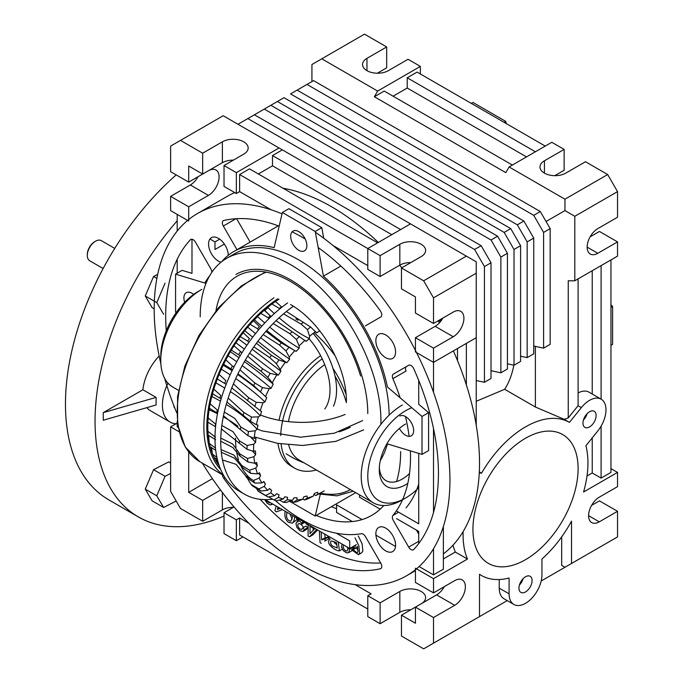 <?xml version="1.0" encoding="UTF-8"?>
<svg xmlns="http://www.w3.org/2000/svg" width="683" height="683" viewBox="0 0 683 683"><rect width="100%" height="100%" fill="white"/><g stroke="black" fill="none" stroke-linecap="round" stroke-linejoin="round"><path stroke-width="1.02" d="M235.959 274.429A109.212 63.049 60 0 1 320.122 303.687A109.212 63.049 60 0 1 367.787 413.591A109.212 63.049 60 0 0 320.122 303.687A109.212 63.049 60 0 0 235.959 274.429M466.369 624.185L507.213 600.605L466.369 624.185M499.23 588.14A23.239 13.412 120 0 0 504.045 598.778A23.239 13.412 120 0 1 499.23 588.14L509.091 593.834L509.091 578.006A88.295 50.977 -60 0 1 481.37 575.436A88.295 50.977 -60 0 1 479.517 574.275L479.517 616.595L433.509 643.155L433.509 617.543L454.69 605.317A15.103 8.717 120 0 0 464.56 592.007A15.103 8.717 120 0 0 462.246 579.901A15.103 8.717 120 0 0 454.69 580.652L433.509 592.878L433.509 578.655L467.479 559.044A88.295 50.977 -60 0 1 463.159 531.545A88.295 50.977 -60 0 0 467.479 559.044L455.322 552.026L443.369 558.925L455.322 552.026A88.295 50.977 120 0 1 452.991 545.188A88.295 50.977 120 0 0 455.322 552.026L467.479 559.044L433.509 578.655L415.435 568.222L415.435 582.445L433.509 592.878L433.509 578.655L415.435 568.222L415.435 582.445L433.509 592.878L454.69 580.652A15.103 8.717 120 0 1 462.246 579.901A15.103 8.717 120 0 1 464.56 592.007A15.103 8.717 120 0 1 454.69 605.317L433.509 617.543L415.435 607.11L415.435 623.237L401.467 615.178L401.467 636.044L423.656 648.85L433.509 643.155L433.509 617.543L415.435 607.11L401.467 615.178L401.467 636.044L423.656 648.85L479.517 616.595L479.517 574.275A88.295 50.977 -60 0 0 481.37 575.436A88.295 50.977 -60 0 0 509.091 578.006L509.091 593.834A23.239 13.412 -60 0 0 513.906 604.472A23.239 13.412 -60 0 1 509.091 593.834L499.23 588.14L499.23 579.543L499.23 588.14M407.222 77.785L535.378 151.78L407.222 77.785L417.082 72.091L545.239 146.085L417.082 72.091L407.222 77.785L407.222 88.03L526.508 156.902L407.222 88.03L407.222 77.785M512.378 165.055L384.222 91.07L374.361 96.755L505.804 172.645L509.091 166.951L551.813 142.295L564.132 149.406L544.419 160.787A15.103 8.717 0 0 0 539.988 166.951A15.103 8.717 0 0 0 549.32 175.01A15.103 8.717 0 0 0 565.772 173.123L585.493 161.734L607.674 174.541L585.493 161.734L565.772 173.123A15.103 8.717 0 0 1 549.32 175.01A15.103 8.717 0 0 1 539.988 166.951A15.103 8.717 0 0 1 544.419 160.787L564.132 149.406L564.132 170.272L554.784 175.676L564.132 170.272L564.132 149.406L551.813 142.295L509.091 166.951L564.952 199.205L564.952 210.586L574.813 216.28L574.813 280.79L617.534 256.125L617.534 241.893L597.813 253.282L617.534 241.893L599.461 231.46L617.534 241.893L617.534 256.125L574.813 280.79L568.239 280.79L568.239 417.936L578.049 405.728A23.239 13.412 -60 0 1 578.1 405.668L578.1 278.895L578.1 405.668A23.239 13.412 -60 0 0 578.049 405.728L568.239 417.936L564.132 419.302L569.468 422.384L581.335 407.623A23.239 13.412 -60 0 1 601.168 399.188A23.239 13.412 -60 0 1 597.77 430.999L585.903 445.76A88.295 50.977 -60 0 1 583.564 492.016L617.534 472.405L610.961 468.615L617.534 472.405L617.534 486.637L617.534 472.405L583.564 492.016A88.295 50.977 -60 0 0 585.903 445.76L597.77 430.999A23.239 13.412 -60 0 0 601.168 399.188L589.011 392.17A23.239 13.412 -60 0 0 578.1 392.93A23.239 13.412 -60 0 1 589.011 392.17L601.168 399.188A23.239 13.412 -60 0 0 581.335 407.623L569.468 422.384A88.295 50.977 -60 0 0 481.575 473.14A88.295 50.977 -60 0 1 569.468 422.384L564.132 419.302L535.378 407.017L504.677 389.293L476.23 401.288L504.677 389.293A130.12 75.13 60 0 0 513.864 365.183A130.12 75.13 60 0 1 504.677 389.293L535.378 407.017L535.378 346.383L535.378 407.017L564.132 419.302L568.239 417.936L568.239 280.79L574.813 280.79L574.813 216.28L617.534 191.616L607.674 174.541L564.952 199.205L564.952 210.586L574.813 216.28L617.534 191.616L607.674 174.541L564.952 199.205L509.091 166.951L505.804 172.645L374.361 96.755L384.222 91.07L512.378 165.055M393.092 96.192L407.222 88.03L393.092 96.192M400.648 229.565L272.491 155.57L282.352 149.876L223.204 115.726L170.622 146.085L170.622 171.698L188.696 182.13L188.696 166.003L202.663 174.071L202.663 153.197L180.483 140.391L170.622 146.085L170.622 171.698L188.696 182.13L208.417 170.75A15.103 8.717 120 0 1 215.965 169.999A15.103 8.717 120 0 0 208.417 170.75L188.696 182.13L188.696 166.003L202.663 174.071L202.663 153.197L222.376 141.816A15.103 8.717 180 0 1 238.837 139.93A15.103 8.717 180 0 1 248.16 147.98A15.103 8.717 180 0 1 243.737 154.145L224.024 165.534L224.024 186.399L236.344 193.52L236.344 172.645L224.024 165.534L224.024 186.399L236.344 193.52L236.344 172.645L279.065 147.98L223.204 115.726L180.483 140.391L202.663 153.197L222.376 141.816A15.103 8.717 180 0 1 238.837 139.93A15.103 8.717 180 0 1 248.16 147.98A15.103 8.717 180 0 1 243.737 154.145L224.024 165.534L236.344 172.645L279.065 147.98L410.509 223.87L282.352 149.876L272.491 155.57L272.491 165.815L258.362 173.977L272.491 165.815L272.491 155.57L400.648 229.565M391.777 234.687L272.491 165.815L391.777 234.687M249.491 168.855L377.648 242.841L249.491 168.855L239.631 174.541L367.787 248.535L410.509 223.87L466.369 256.125L410.509 223.87L367.787 248.535L367.787 269.401L380.115 276.521L380.115 255.647L367.787 248.535L367.787 269.401L380.115 276.521L380.115 255.647L399.828 244.266A15.103 8.717 180 0 1 416.288 242.371A15.103 8.717 180 0 1 425.611 250.43A15.103 8.717 180 0 1 421.189 256.595L401.467 267.984L401.467 288.849L415.435 296.917L415.435 313.036L433.509 323.477L433.509 297.865L476.23 273.2L476.23 261.811L466.369 256.125L423.656 280.79L401.467 267.984L401.467 288.849L415.435 296.917L415.435 313.036L433.509 323.477L453.23 312.088A15.103 8.717 -60 0 1 460.777 311.346A15.103 8.717 -60 0 1 463.091 323.443A15.103 8.717 -60 0 1 453.23 336.753L433.509 348.142L415.435 337.701L415.435 351.933L433.509 362.366L433.509 348.142L415.435 337.701L435.156 326.32L453.23 336.753L433.509 348.142L433.509 362.366L476.23 337.701L476.23 273.2L433.509 297.865L423.656 280.79L401.467 267.984L421.189 256.595A15.103 8.717 180 0 0 425.611 250.43A15.103 8.717 180 0 0 416.288 242.371A15.103 8.717 180 0 0 399.828 244.266L380.115 255.647L239.631 174.541L249.491 168.855M601.1 399.154L601.1 265.61L601.1 399.154M592.229 394.031L592.229 270.733L592.229 394.031M601.1 478.1L601.1 426.141L601.1 478.1L610.961 472.405L610.961 259.916L610.961 472.405L601.1 478.1L592.229 472.978L592.229 437.888L592.229 472.978L601.1 478.1M587.004 475.991L592.229 472.978L587.004 475.991M443.369 569.17L443.369 526.542L443.369 569.17L433.509 574.855L443.369 569.17M466.369 343.395L466.369 384.956L466.369 343.395M457.499 348.518L457.499 360.564L457.499 348.518M514.017 365.217L507.443 363.808L514.017 365.217L520.591 361.418L514.017 365.217L514.017 249.483L514.017 365.217M283.991 97.703L510.73 228.617L520.591 245.692L520.591 361.418L520.591 245.692L514.017 249.483L504.165 232.408L514.017 249.483L520.591 245.692L510.73 228.617L504.165 232.408L277.418 101.502L504.165 232.408L510.73 228.617L283.991 97.703L264.278 109.092L491.017 239.998L500.878 257.073L500.878 372.807L491.017 370.69L500.878 372.807L507.443 369.008L500.878 372.807L500.878 257.073L507.443 253.273L507.443 369.008L507.443 253.273L500.878 257.073L491.017 239.998L497.591 236.198L507.443 253.273L497.591 236.198L491.017 239.998L264.278 109.092L237.991 124.263L247.844 118.577L474.583 249.483L247.844 118.577L270.852 105.293L497.591 236.198L270.852 105.293L283.991 97.703M484.443 266.558L474.583 249.483L481.156 245.692L254.417 114.778L481.156 245.692L474.583 249.483L484.443 266.558L491.017 262.767L481.156 245.692L491.017 262.767L484.443 266.558L484.443 382.292L484.443 266.558M476.23 380.533L484.443 382.292L491.017 378.493L491.017 262.767L491.017 378.493L484.443 382.292L476.23 380.533M527.165 241.893L517.304 224.818L290.565 93.912L307 84.427L533.739 215.333L543.591 232.408L543.591 348.142L533.739 346.025L543.591 348.142L550.165 344.343L543.591 348.142L543.591 232.408L550.165 228.617L550.165 344.343L550.165 228.617L543.591 232.408L533.739 215.333L540.304 211.542L550.165 228.617L540.304 211.542L533.739 215.333L307 84.427L313.565 80.628L540.304 211.542L313.565 80.628L290.565 93.912L517.304 224.818L523.878 221.027L297.139 90.122L523.878 221.027L517.304 224.818L527.165 241.893L533.739 238.102L523.878 221.027L533.739 238.102L527.165 241.893L527.165 357.627L527.165 241.893M520.591 356.219L527.165 357.627L533.739 353.828L533.739 238.102L533.739 353.828L527.165 357.627L520.591 356.219M356.424 544.616L349.713 548.483L349.713 540.902L336.42 533.227L349.713 540.902L349.713 548.483L265.064 499.615L349.713 548.483L356.424 544.616M336.574 512.438L352.377 521.564L336.574 512.438L336.574 504.848L336.574 512.438M375.923 535.156L395.508 546.468L375.923 535.156M362.084 519.584L336.574 504.848L362.084 519.584M396.353 510.91L418.722 523.818L418.722 453.384L418.722 523.818L396.353 510.91M359.574 497.258L359.574 494.902L359.574 497.258L380.183 509.159L359.574 497.258M418.722 531.408L396.55 518.61L418.722 531.408L418.722 543.531L418.722 531.408M441.978 319.533L438.64 321.462L441.978 319.533M219.687 239.178L214.983 241.893L214.983 249.483L224.357 244.079L214.983 249.483L214.983 241.893L209.963 238.999L214.983 241.893L219.687 239.178M564.952 567.274L571.526 563.475L571.526 521.146A88.295 50.977 -60 0 1 541.952 559.035L541.952 574.855A23.239 13.412 -60 0 1 531.809 598.24A23.239 13.412 -60 0 1 513.906 604.472L504.045 598.778L513.906 604.472A23.239 13.412 -60 0 0 531.809 598.24A23.239 13.412 -60 0 0 541.952 574.855L541.952 559.035A88.295 50.977 -60 0 0 571.526 521.146L571.526 563.475L617.534 536.915L617.534 511.302L599.281 521.838A15.103 8.717 -60 0 1 591.726 522.589A15.103 8.717 -60 0 1 589.412 510.483A15.103 8.717 -60 0 1 599.281 497.173L617.534 486.637L599.281 497.173A15.103 8.717 -60 0 0 589.412 510.483A15.103 8.717 -60 0 0 591.726 522.589A15.103 8.717 -60 0 0 599.281 521.838L617.534 511.302L599.461 500.87L591.572 505.42L599.461 500.87L617.534 511.302L617.534 536.915L564.952 567.274L561.665 565.37L561.665 536.881L561.665 565.37L564.952 567.274L541.192 580.985L564.952 567.274L561.665 565.37L564.952 567.274M525.517 438.255A74.353 42.927 -60 0 1 562.698 434.576A74.353 42.927 -60 0 1 562.698 520.437A74.353 42.927 -60 0 1 488.345 563.364A74.353 42.927 -60 0 1 476.947 503.781A74.353 42.927 -60 0 1 525.517 438.255A74.353 42.927 -60 0 1 562.698 434.576A74.353 42.927 120 0 0 475.65 508.519A74.353 42.927 120 0 0 488.345 563.364A74.353 42.927 120 0 0 562.698 520.437A74.353 42.927 120 0 0 562.698 434.576A74.353 42.927 -60 0 1 562.698 520.437A74.353 42.927 -60 0 1 488.345 563.364A74.353 42.927 -60 0 1 476.947 503.781A74.353 42.927 -60 0 1 525.517 438.255M589.549 411.721A9.297 5.37 -60 0 1 594.201 411.26A9.297 5.37 -60 0 1 594.201 422A9.297 5.37 -60 0 1 584.904 427.362A9.297 5.37 -60 0 1 583.478 419.917A9.297 5.37 -60 0 1 589.549 411.721A9.297 5.37 -60 0 1 594.201 411.26A9.297 5.37 -60 0 1 594.201 422A9.297 5.37 -60 0 1 584.904 427.362A9.297 5.37 -60 0 1 583.478 419.917A9.297 5.37 -60 0 1 589.549 411.721M525.517 576.759A9.297 5.37 -60 0 1 530.17 576.298A9.297 5.37 -60 0 1 530.17 587.03A9.297 5.37 -60 0 1 520.873 592.392A9.297 5.37 -60 0 1 519.447 584.947A9.297 5.37 -60 0 1 525.517 576.759A9.297 5.37 -60 0 1 530.17 576.298A9.297 5.37 -60 0 1 530.17 587.03A9.297 5.37 -60 0 1 520.873 592.392A9.297 5.37 -60 0 1 519.447 584.947A9.297 5.37 -60 0 1 525.517 576.759M479.253 472.926L481.575 473.14L479.312 471.833L481.575 473.14L479.253 472.926M617.534 217.228L617.534 191.616L617.534 217.228L597.813 228.617A15.103 8.717 120 0 0 587.952 241.927A15.103 8.717 120 0 0 590.266 254.025A15.103 8.717 120 0 0 597.813 253.282A15.103 8.717 120 0 1 590.266 254.025A15.103 8.717 120 0 1 587.952 241.927A15.103 8.717 120 0 1 597.813 228.617L617.534 217.228M306.863 245.607A11.423 6.599 60 0 1 304.49 250.84A11.423 6.599 60 0 1 293.067 244.241A11.423 6.599 60 0 1 293.067 231.05A11.423 6.599 60 0 1 301.869 234.115A11.423 6.599 60 0 1 306.863 245.607A11.423 6.599 60 0 1 304.49 250.84A11.423 6.599 60 0 1 293.067 244.241A11.423 6.599 60 0 1 293.067 231.05A11.423 6.599 60 0 1 301.869 234.115A11.423 6.599 60 0 1 306.863 245.607M184.658 302.304A11.423 6.599 60 0 1 186.271 292.708A11.423 6.599 60 0 1 193.639 294.433A11.423 6.599 60 0 0 186.271 292.708A11.423 6.599 60 0 0 184.658 302.304M413.659 430.589A11.423 6.599 60 0 1 411.294 435.822A11.423 6.599 60 0 1 399.427 428.42A11.423 6.599 60 0 0 411.294 435.822A11.423 6.599 60 0 0 413.659 430.589A11.423 6.599 60 0 0 408.673 419.089A11.423 6.599 60 0 0 399.862 416.032A11.423 6.599 60 0 1 408.673 419.089A11.423 6.599 60 0 1 413.659 430.589M182.122 270.357L175.557 274.148L175.557 312.097L176.171 312.626L175.557 312.097L175.557 274.148L206.01 283.377L175.557 274.148L182.122 270.357L191.983 273.345L182.122 270.357M288.926 208.691L321.787 227.661L315.213 231.46L323.426 276.128A130.12 75.13 60 0 1 387.432 386.988L422.009 416.442L387.432 386.988A130.12 75.13 60 0 0 323.426 276.128L340.868 266.063L323.426 276.128L315.213 231.46L282.352 212.49L315.213 231.46L321.787 227.661L323.725 238.213L321.787 227.661L288.926 208.691L282.352 212.49L274.139 247.673L282.352 212.49L288.926 208.691M428.582 450.592L422.009 454.383L422.009 416.442L428.582 412.643L418.722 404.251L418.722 380.414L418.722 404.251L428.582 412.643L422.009 416.442L422.009 454.383L387.432 443.907A130.12 75.13 60 0 1 380.311 460.573A130.12 75.13 60 0 0 387.432 443.907L422.009 454.383L428.582 450.592L428.582 412.643L428.582 450.592M355.706 492.665L315.213 516.041L289.592 501.254L315.213 516.041L320.549 493.177L315.213 516.041L355.706 492.665M505.804 121.42L506.197 123.546L505.804 121.42L504.165 122.368L505.804 121.42L472.943 102.45L505.804 121.42M471.304 103.398L472.943 102.45L471.304 103.398M610.961 307.35L612.6 306.402L610.961 305.002L612.6 306.402L612.6 344.343L612.6 306.402L610.961 307.35M610.961 345.291L612.6 344.343L610.961 345.291M177.196 273.2L177.196 259.233L177.196 273.2M177.196 231.067L177.196 214.385L177.196 231.067M173.909 405.813L173.909 406.684A23.239 13.412 120 0 0 174.746 407.956A23.239 13.412 120 0 1 173.909 406.684L174.344 406.94L173.909 405.813M177.196 426.875L177.196 421.232L177.196 426.875L178.118 427.404L177.196 426.875M191.983 239.255L191.983 273.345L191.983 239.255M419.114 566.548L433.509 574.855L433.509 548.731L433.509 574.855L419.114 566.548M433.509 362.366L433.509 392.281L433.509 362.366L476.23 337.701L476.23 261.811L466.369 256.125L423.656 280.79L433.509 297.865L433.509 323.477L453.23 312.088A15.103 8.717 -60 0 1 460.777 311.346A15.103 8.717 -60 0 1 463.091 323.443A15.103 8.717 -60 0 1 453.23 336.753L435.156 326.32A15.103 8.717 -60 0 0 442.857 318.073A15.103 8.717 -60 0 1 435.156 326.32L415.435 337.701L415.435 351.933L433.509 362.366M433.509 428.557L433.509 512.463L433.509 428.557M367.787 265.61L333.065 245.564L367.787 265.61M239.631 191.616L239.631 174.541L239.631 191.616L236.344 193.52L239.631 191.616L271.066 209.766L239.631 191.616M239.631 517.945L239.631 535.02L367.787 609.005L239.631 535.02L239.631 517.945L248.979 523.34L239.631 517.945L236.344 519.84L224.024 512.728L234.03 506.948L224.024 512.728L224.024 533.594L236.344 540.705L242.917 536.915L236.344 540.705L236.344 519.84L224.024 512.728L224.024 533.594L236.344 540.705L236.344 519.84L239.631 517.945M355.151 584.639L371.074 593.834L367.787 595.73L367.787 616.595L380.115 623.716L380.115 602.841L367.787 595.73L367.787 616.595L380.115 623.716L380.115 602.841L399.828 591.461L399.828 612.327L380.115 623.716L399.828 612.327A15.103 8.717 0 0 1 410.816 609.774A15.103 8.717 0 0 0 399.828 612.327L399.828 591.461A15.103 8.717 0 0 1 416.288 589.566A15.103 8.717 0 0 1 425.611 597.625A15.103 8.717 0 0 0 416.288 589.566A15.103 8.717 0 0 0 399.828 591.461L380.115 602.841L367.787 595.73L371.074 593.834L355.151 584.639M380.892 424.356A127.798 73.781 -120 0 0 326.423 293.929A127.798 73.781 -120 0 0 226.671 258.328A127.798 73.781 -120 0 0 200.196 316.835A127.798 73.781 -120 0 1 226.671 258.328A127.798 73.781 -120 0 1 326.423 293.929A127.798 73.781 -120 0 1 380.892 424.356M234.884 253.589A127.798 73.781 60 0 1 332.843 287.287A127.798 73.781 60 0 1 389.139 415.144A127.798 73.781 60 0 0 332.843 287.287A127.798 73.781 60 0 0 234.884 253.589L226.671 258.328L234.884 253.589M377.648 91.07L420.369 66.405L420.369 73.995L420.369 66.405L408.041 59.284L388.328 70.673L408.041 59.284L420.369 66.405L377.648 91.07L374.361 96.755L377.648 91.07L321.787 58.815L377.648 91.07M436.616 594.884L415.435 607.11L415.435 623.237L401.467 615.178L436.616 594.884L454.69 605.317L436.616 594.884A15.103 8.717 -60 0 0 444.326 586.637A15.103 8.717 -60 0 1 436.616 594.884M188.696 492.332L188.696 452.001L188.696 492.332L212.404 478.638L188.696 492.332L202.663 500.391L202.663 521.266L222.376 509.877A15.103 8.717 180 0 1 233.373 507.324A15.103 8.717 180 0 0 222.376 509.877L202.663 521.266L180.483 508.459L170.622 491.384L170.622 426.875L179.083 431.758L170.622 426.875L177.196 423.084L170.622 426.875L170.622 491.384L180.483 508.459L202.663 521.266L202.663 500.391L188.696 492.332M546.058 221.497L564.952 210.586L546.058 221.497M221.855 261.563A130.12 75.13 60 0 1 233.723 251.575A130.12 75.13 60 0 1 274.139 247.673A130.12 75.13 60 0 0 233.723 251.575L278.297 225.842L233.723 251.575A130.12 75.13 60 0 0 221.855 261.563M311.926 81.584L311.926 64.509L364.5 34.15L311.926 64.509L311.926 81.584M476.23 425.227L476.23 337.701L476.23 425.227M590.112 236.856L599.461 231.46L590.112 236.856M399.828 265.132A15.103 8.717 180 0 1 410.816 262.579A15.103 8.717 180 0 0 399.828 265.132L380.115 276.521L399.828 265.132L399.828 244.266L399.828 265.132M222.376 162.682A15.103 8.717 180 0 1 233.373 160.138A15.103 8.717 180 0 0 222.376 162.682L202.663 174.071L222.376 162.682L222.376 141.816L222.376 162.682M208.417 195.415A15.103 8.717 120 0 0 218.278 182.105A15.103 8.717 120 0 0 215.965 169.999A15.103 8.717 120 0 1 218.278 182.105A15.103 8.717 120 0 1 208.417 195.415L188.696 206.795L170.622 196.363L190.344 184.982A15.103 8.717 120 0 0 198.044 176.735A15.103 8.717 120 0 1 190.344 184.982L170.622 196.363L170.622 210.595L188.696 221.027L188.696 206.795L170.622 196.363L170.622 210.595L188.696 221.027L188.696 206.795L208.417 195.415L190.344 184.982L208.417 195.415M519.422 585.049A9.297 5.37 120 0 0 523.076 578.706A9.297 5.37 120 0 1 519.422 585.049M583.453 420.019A9.297 5.37 120 0 0 587.107 413.676A9.297 5.37 120 0 1 583.453 420.019M386.68 67.822L377.332 73.226L386.68 67.822L386.68 46.956L366.967 58.337A15.103 8.717 0 0 0 362.545 64.509A15.103 8.717 0 0 0 371.868 72.56A15.103 8.717 0 0 0 388.328 70.673A15.103 8.717 0 0 1 371.868 72.56A15.103 8.717 0 0 1 362.545 64.509A15.103 8.717 0 0 1 366.967 58.337L386.68 46.956L364.5 34.15L386.68 46.956L386.68 67.822M220.575 490.053L202.663 500.391L220.575 490.053M421.249 603.755A15.103 8.717 0 0 0 425.611 597.625A15.103 8.717 0 0 1 421.249 603.755M295.884 318.961A58.089 33.535 60 0 1 298.019 320.276M313.087 333.458A58.089 33.535 60 0 1 333.458 406.189M309.143 338.828A53.445 30.855 60 0 1 324.801 408.972M346.426 401.262A79.006 45.616 -120 0 0 342.2 374.19A79.006 45.616 -120 0 0 290.565 304.507M175.966 423.793A37.181 21.463 -60 0 1 170.11 422.077A37.181 21.463 -60 0 1 167.975 383.154M176.188 174.908A209.126 120.737 120 0 0 65.466 404.105A209.126 120.737 120 0 0 108.785 499.845L138.359 516.92A209.126 120.737 120 0 0 224.024 516.066M103.261 412.643L103.261 420.233L156.108 404.976L156.108 397.386L103.261 412.643L142.901 389.762A37.181 21.463 -60 0 1 159.165 356.005M156.108 397.386L142.901 389.762M170.11 422.077L150.388 410.696A37.181 21.463 -60 0 1 146.845 407.657M177.196 220.797A209.126 120.737 120 0 0 95.039 421.18A209.126 120.737 120 0 0 138.359 516.92M170.622 473.464L165.064 476.316L156.766 495.781L145.266 489.148L153.564 469.682L168.718 461.896L170.622 462.997M145.266 489.148L152.113 500.827L163.621 507.469L176.18 501.015M156.766 495.781L163.621 507.469M153.564 469.682L165.064 476.316M114.753 248.399L101.323 240.647A11.62 6.71 120 0 0 95.518 241.219L94.698 241.697A10.458 6.036 120 0 0 87.304 254.503L87.304 255.451A11.62 6.71 120 0 0 89.712 260.769L103.133 268.521M95.518 241.219A11.62 6.71 120 0 0 87.304 255.451M157.688 274.378L153.564 276.495L145.266 295.961L152.113 307.64L154.196 308.844M145.266 295.961L156.766 302.603L163.621 314.282M153.564 276.495L156.877 278.408M165.064 283.138L156.766 302.603M314.129 332.664A93.639 54.068 60 0 1 335.097 355.775M332.98 368.402A74.353 42.927 60 0 1 346.153 394.697A74.353 42.927 60 0 0 332.98 368.402M335.029 376.094A74.353 42.927 60 0 1 346.418 402.705M279.04 420.258A67.386 38.905 -60 0 1 320.617 355.689M316.383 469.964A67.386 38.905 -60 0 1 294.663 468.154L291.376 466.258A67.386 38.905 -60 0 1 277.972 443.429M319.721 330.82L316.622 332.92L310.663 327.063L286.416 311.499M279.099 317.791A120.9 41.245 -126.9 0 0 309.373 338.623L309.604 336.258A101.075 58.354 -60 0 1 315.683 331.511M309.373 338.623L306.163 341.38L276.026 320.686M269.734 327.114A120.9 27.653 -132.7 0 0 299.197 348.185L299.137 345.974A101.075 58.354 -60 0 1 304.977 340.305M299.197 348.185L296.149 351.404L281.302 342.917L265.943 331.34M260.684 337.667A120.9 13.242 -138.1 0 0 289.635 359.138L289.276 357.132A101.075 58.354 -60 0 1 294.74 350.678M289.635 359.138L286.809 362.75L279.014 359.898L271.433 355.305L256.424 343.25M252.181 349.252A120.9 1.656 -143.2 0 1 280.901 371.236L280.252 369.494A101.075 58.354 -60 0 1 285.221 362.4M280.901 371.236L278.365 375.155L270.152 373.379L262.562 368.786L247.698 356.167M244.446 361.614A120.9 16.682 -148.2 0 1 273.2 384.196L272.278 382.753A101.075 58.354 -60 0 1 276.632 375.189M273.2 384.196L271.023 388.328L269.17 388.738L262.503 387.628L254.896 383.026L239.972 369.819M324.229 490.915A101.075 58.354 -60 0 1 318.065 494.082L317.535 492.238L314.265 493.578L313.326 496.089A101.075 58.354 -60 0 1 307.29 498.103L307.051 496.02L303.892 496.729L302.706 499.196A101.075 58.354 -60 0 1 296.934 500.016L296.985 497.745L294.014 497.805L292.606 500.169A101.075 58.354 -60 0 1 287.236 499.76L287.586 497.361L284.862 496.772L283.266 498.974A101.075 58.354 -60 0 1 278.416 497.361L279.057 494.885L276.658 493.655L274.908 495.653A101.075 58.354 -60 0 1 270.699 492.861L271.612 490.368L269.58 488.524L267.719 490.266A101.075 58.354 -60 0 1 264.253 486.373L265.414 483.914L263.809 481.506L261.879 482.949A101.075 58.354 -60 0 1 259.233 478.04L260.616 475.684L259.472 472.764L257.525 473.874A101.075 58.354 -60 0 1 255.758 468.068L257.337 465.857L256.671 462.502L254.75 463.253A101.075 58.354 -60 0 1 253.905 456.688L255.638 454.682L255.476 450.959L253.624 451.343A101.075 58.354 -60 0 1 253.726 444.155L255.562 442.405L255.912 438.409L254.17 438.401A101.075 58.354 -60 0 1 255.211 430.777L257.124 429.317L257.969 425.142L256.381 424.749A101.075 58.354 -60 0 1 258.336 416.869L260.274 415.734L261.598 411.473L260.197 410.705A101.075 58.354 -60 0 1 263.032 402.739L264.944 401.963L266.712 397.719L265.542 396.592A101.075 58.354 -60 0 1 269.17 388.738M217.476 413.736A120.9 71.194 -170.9 0 0 209.818 410.116L209.877 408.562M220.489 401.134A120.9 59.071 -164.4 0 0 212.106 396.721L212.575 393.775M224.724 388.064A120.9 45.727 -158.7 0 0 215.973 382.958L216.357 381.532M252.719 337.197A120.9 13.242 -138.1 0 1 244.796 330.734L245.248 330.12M261.743 326.261A120.9 27.653 -132.7 0 1 254.503 319.917L257.423 316.596M271.168 316.511A120.9 41.245 -126.9 0 1 264.791 310.543L267.949 307.598A120.9 41.245 -126.9 0 0 274.327 313.582M407.836 483.325A37.181 21.463 -60 0 1 379.287 469.562A37.181 21.463 -60 0 1 405.582 424.032M409.518 473.532A32.528 18.782 -60 0 1 386.032 480.661A32.528 18.782 -60 0 1 379.347 467.573M280.73 435.506A67.386 38.905 -60 0 1 322.188 358.806M294.663 468.154A67.386 38.905 -60 0 1 281.08 443.933M288.439 421.642A58.089 33.535 -60 0 1 324.741 364.637M418.722 487.705A53.445 30.855 -60 0 1 405.582 498.018L402.296 499.913A58.089 33.535 -60 0 1 373.251 502.79L299.308 460.111A58.089 33.535 -60 0 1 288.644 444.855M275.317 301.357L281.524 306.838A105.728 61.043 120 0 0 279.33 308.426L271.766 303.892M264.039 310.116L270.28 315.828A105.728 61.043 120 0 0 268.163 317.766L260.599 313.207M309.604 336.258L307.41 329.59L301.092 324.066L283.556 313.864M253.188 320.592L259.506 326.508A105.728 61.043 120 0 0 257.508 328.736L249.935 324.169M266.729 330.444A120.9 27.653 -132.7 0 0 296.149 351.404M257.482 316.536A120.9 27.653 -132.7 0 0 264.782 322.939M299.137 345.974L296.379 339.485L290.002 333.756L273.166 323.529M268.906 318.705L268.163 317.766M243.02 332.527L249.449 338.623A105.728 61.043 120 0 0 247.613 341.09L240.032 336.514M257.867 341.312A120.9 13.242 -138.1 0 0 286.809 362.75M247.698 327.148A120.9 13.242 -138.1 0 0 255.562 333.569M289.276 357.132L285.946 350.934L279.484 345.035L263.177 334.593M258.567 329.915L257.508 328.736M233.782 345.658L241.987 352.778M235.959 342.789A120.9 1.656 -143.2 0 1 244.318 349.115M249.611 353.137A120.9 1.656 -143.2 0 1 278.365 375.155M238.589 338.956A120.9 1.656 -143.2 0 1 246.896 345.239M280.252 369.494L276.35 363.68L269.776 357.636L253.845 346.844M248.919 342.354L247.613 341.09M225.672 359.668L232.399 365.986L234.09 366.754M228.088 355.715A120.9 16.682 -148.2 0 1 236.745 361.751M242.183 365.653A120.9 16.682 -148.2 0 1 271.023 388.328M230.376 351.702A120.9 16.682 -148.2 0 1 239.016 357.73M240.177 355.766L231.119 349.952M272.278 382.753L267.821 377.417L261.102 371.27L245.376 360.009M263.032 402.739L256.245 402.304L248.621 397.702L233.424 383.889M218.893 374.233L225.808 380.593A105.728 61.043 120 0 0 224.707 383.436L217.083 378.834M221.343 369.187A120.9 31.495 -153.3 0 1 230.18 374.839M235.737 378.578A120.9 31.495 -153.3 0 1 264.944 401.963M223.239 365.106A120.9 31.495 -153.3 0 1 232.092 370.758M237.641 374.497A120.9 31.495 -153.3 0 1 265.371 396.43M232.536 369.862L223.409 364.167M265.542 396.592L253.675 385.613L237.974 373.806M258.336 416.869L251.523 417.074L243.882 412.464L228.165 398.078M213.608 389.003L220.72 395.372A105.728 61.043 120 0 0 219.926 398.206L212.276 393.604M230.393 391.624A120.9 45.727 -158.7 0 1 260.274 415.734M260.197 410.705L231.793 387.918M226.15 384.324L224.707 383.436M255.211 430.777L248.45 431.579L240.783 426.977L234.798 418.406L224.297 412.045M209.929 403.644L217.262 409.962A105.728 61.043 120 0 0 216.784 412.728L209.126 408.127M226.235 404.473A120.9 59.071 -164.4 0 1 257.124 429.317M256.381 424.749L250.465 421.291L226.935 402.031M221.147 398.829L219.926 398.206M253.726 444.155L247.092 445.487L239.409 440.894L232.954 431.656L221.847 425.492M207.948 417.808L215.504 424.041A105.728 61.043 120 0 0 215.367 426.662L207.683 422.068M223.281 416.809A120.9 71.194 -170.9 0 1 237.932 426.192M250.277 436.702A120.9 71.194 -170.9 0 1 255.562 442.405M254.17 438.401L247.878 435.66L223.478 415.819M253.905 456.688L247.485 458.464L239.784 453.888L232.664 443.976L220.788 438.11M207.709 431.152L215.495 437.257M252.36 450.951A120.9 81.823 -178.4 0 1 255.638 454.682M253.624 451.343L247.024 449.329L221.429 428.958M255.758 468.068L249.619 470.22L241.902 465.652L233.893 455.057L221.053 449.662M209.45 443.557L215.452 448.022M209.092 441.662L208.725 436.574M255.007 463.159A120.9 90.702 172.5 0 1 257.337 465.857M215.691 439.681L207.991 435.105M254.75 463.253L247.92 461.99L240.032 456.073L232.826 447.527L220.737 441.184M259.233 478.04L253.444 480.465L245.701 475.914L236.07 464.329L222.487 459.958M212.686 454.366L216.878 457.32M212.447 454.195L211.482 447.203M258.55 473.285A120.9 97.626 161.3 0 1 260.616 475.684M215.7 450.234L210.27 447.049M257.525 473.874L250.55 473.328L242.456 467.599L234.517 458.199L221.292 452.24M264.253 486.373L258.874 488.96L251.113 484.435L247.767 479.039M217.561 463.518L218.739 464.295M217.245 463.057L216.323 458.711M263.501 481.737A120.9 102.441 147.5 0 1 265.414 483.914M217.331 459.3L214.018 457.371M261.879 482.949L254.853 483.094L246.554 477.562A105.728 61.043 -60 0 1 245.701 475.914M270.699 492.861L265.781 495.517L258.003 491.017L256.381 488.345M267.719 490.266L260.718 491.06L252.24 485.758A105.728 61.043 -60 0 1 251.113 484.435M278.416 497.361L273.994 499.982L268.65 496.9M274.908 495.653L268.018 497.028L259.369 491.973A105.728 61.043 -60 0 1 258.003 491.017M287.236 499.76L283.325 502.236L279.501 500.041M273.994 499.982A105.728 61.043 -60 0 0 276.572 500.861L283.266 498.974M296.934 500.016L293.57 502.236L290.984 500.75M283.325 502.236A105.728 61.043 -60 0 0 286.194 502.466L292.606 500.169M307.29 498.103L304.464 499.982L302.791 499.017M293.57 502.236A105.728 61.043 -60 0 0 296.644 501.817L302.706 499.196M318.065 494.082L315.768 495.525L313.932 494.466M304.464 499.982A105.728 61.043 -60 0 0 307.691 498.914L313.326 496.089M201.844 289.327A58.089 33.535 120 0 0 160.761 360.47A58.089 33.535 120 0 0 172.799 387.065L178.502 390.36M198.557 291.223A53.445 30.855 120 0 0 160.761 356.68L160.761 360.47M405.582 498.018A53.445 30.855 -60 0 1 367.787 476.205A53.445 30.855 -60 0 1 411.806 407.751M373.251 502.79A58.089 33.535 -60 0 1 361.213 476.205A58.089 33.535 -60 0 1 402.389 405.002M318.739 494.014A105.728 61.043 -60 0 1 315.768 495.525M268.018 497.028A105.728 61.043 -60 0 1 265.781 495.517M260.718 491.06A105.728 61.043 -60 0 1 258.874 488.96M254.853 483.094A105.728 61.043 -60 0 1 253.444 480.465M250.55 473.328A105.728 61.043 -60 0 1 249.619 470.22M242.456 467.599A105.728 61.043 -60 0 1 241.902 465.652M247.92 461.99A105.728 61.043 -60 0 1 247.485 458.464M240.032 456.073A105.728 61.043 -60 0 1 239.784 453.888M247.024 449.329A105.728 61.043 -60 0 1 247.092 445.487M239.349 443.276A105.728 61.043 -60 0 1 239.409 440.894M247.878 435.66A105.728 61.043 -60 0 1 248.45 431.579M240.416 429.505A105.728 61.043 -60 0 1 240.783 426.977M250.465 421.291A105.728 61.043 -60 0 1 251.523 417.074M243.208 415.076A105.728 61.043 -60 0 1 243.882 412.464M254.725 406.564A105.728 61.043 -60 0 1 256.245 402.304M247.664 400.332A105.728 61.043 -60 0 1 248.621 397.702M232.399 365.986A105.728 61.043 120 0 0 231.016 368.769M260.556 391.829A105.728 61.043 -60 0 1 262.503 387.628M253.675 385.613A105.728 61.043 -60 0 1 254.896 383.026M240.339 351.882A105.728 61.043 120 0 0 238.717 354.545M267.821 377.417A105.728 61.043 -60 0 1 270.152 373.379M261.102 371.27A105.728 61.043 -60 0 1 262.562 368.786M276.35 363.68A105.728 61.043 -60 0 1 279.014 359.898M269.776 357.636A105.728 61.043 -60 0 1 271.433 355.305M285.946 350.934A105.728 61.043 -60 0 1 288.875 347.493M279.484 345.035A105.728 61.043 -60 0 1 281.302 342.917M296.379 339.485A105.728 61.043 -60 0 1 299.504 336.463M290.002 333.756A105.728 61.043 -60 0 1 291.94 331.904M307.41 329.59A105.728 61.043 -60 0 1 310.663 327.063M301.092 324.066A105.728 61.043 -60 0 1 303.098 322.53M219.252 465.815A105.728 61.043 -60 0 1 278.98 299.214A105.728 61.043 -60 0 0 219.252 465.815M355.006 537.845L358.84 545.708L359.582 552.982L358.473 554.664L351.523 549.687L353.137 549.738L357.149 552.906L357.969 551.659L357.422 546.34L356.313 548.065L352.308 546.989M353.828 546.11L355.587 546.195M356.475 547.971L358.105 550.464M353.137 549.738L355.638 548.295M344.027 545.205L343.233 546.033L343.225 547.51L344.352 549.806L346.102 550.976L347.254 550.908L347.937 548.338L349.739 549.2L348.586 552.701L346.512 552.837L343.327 550.686L341.457 546.989L342.106 544.095M347.937 548.338L348.697 547.903M349.739 549.2L352.829 547.416M346.947 546.887L348.014 548.295M353.043 547.57L352.991 548.833M351.958 550.746L348.586 552.701M337.257 548.014L336.54 542.652L331.861 540.979L330.803 541.252L330.555 542.848L331.306 544.906L332.604 546.101L337.257 548.014M329.667 536.906L335.327 540.185M338.222 541.85L339.434 550.857C334.943 551.053 324.51 542.362 330.196 539.391L327.311 535.549M330.145 539.348L329.718 539.596L330.196 539.391M333.978 541.67L334.593 543.011L336.804 544.658M324.673 534.029L325.168 537.692L321.616 539.758L325.014 538.955L328.096 537.171M324.903 537.862L328.301 537.06M328.327 537.53L328.429 539.109L324.69 541.056M325.014 538.955L325.142 541.004M321.155 531.997L321.616 539.758M321.223 543.284L320.071 542.712L319.371 530.964M313.215 528.172L313.181 530.332M316.255 529.163L316.238 529.974L309.519 536.804L308.05 535.933L308.195 525.184L306.249 524.023L306.257 523.391M309.877 533.739L314.504 528.941L309.98 526.243L310.014 533.662M297.856 518.551L298.369 520.011L301.587 522.965L301.229 524.527L299.137 523.537L298.215 523.793L297.754 524.903L298.292 527.216L299.88 529.001L301.69 529.479L302.74 527.959L304.473 529.53L302.663 531.562L299.777 530.631L296.883 527.353L295.952 523.605L296.772 521.949L298.232 521.769L295.952 517.449M309.519 536.804L312.805 534.909L317.655 529.974M316.238 529.974L316.946 529.564M302.74 527.959L306.027 526.055L307.76 527.635L306.565 529.445L303.278 531.34M304.473 529.53L307.76 527.635M301.22 524.518L303.679 527.413M301.229 524.527L304.558 522.418M301.587 522.965L303.551 521.829M289.942 513.983L292.196 519.012M287.031 512.293C285.801 517.373 287.073 520.352 290.847 521.24L292.887 515.674M294.706 516.732C294.322 520.181 293.485 522.333 292.179 523.161L288.448 522.273C285.409 519.848 284.316 516.16 285.17 511.225M296.721 519.823L292.179 523.161M272.406 503.909L269.973 504.933L267.01 503.081L264.705 499.606M408.716 365.243L406.462 366.54A4.644 2.681 -120 0 0 406.035 371.057L392.887 378.638A153.359 88.542 60 0 1 400.144 397.813M418.722 484.119A153.359 88.542 60 0 1 406.035 507.887M416.374 530.059L418.722 534.123M358.285 535.95L362.118 543.813L362.869 551.087L361.751 552.769L358.473 554.664M380.67 562.971A192.862 111.346 60 0 1 260.146 499.299M228.276 255.297A13.942 8.051 -120 0 0 222.137 241.338A13.942 8.051 -120 0 0 211.448 237.658A13.942 8.051 -120 0 0 208.563 244.044A13.942 8.051 -120 0 0 221.027 262.221M375.855 340.638A13.942 8.051 -120 0 0 381.942 354.665A13.942 8.051 -120 0 0 392.691 358.396A13.942 8.051 -120 0 0 392.691 342.303A13.942 8.051 -120 0 0 378.749 334.252A13.942 8.051 -120 0 0 375.855 340.638M375.855 533.816A13.942 8.051 -120 0 0 381.942 547.843A13.942 8.051 -120 0 0 392.691 551.582A13.942 8.051 -120 0 0 392.691 535.481A13.942 8.051 -120 0 0 378.749 527.438A13.942 8.051 -120 0 0 375.855 533.816M405.454 416.528A153.359 88.542 60 0 1 409.108 436.352M410.372 450.857A153.359 88.542 60 0 1 392.887 515.477A4.644 2.681 -120 0 0 393.323 520.48L408.699 547.117A4.644 2.681 -120 0 0 413.343 549.798A4.644 2.681 -120 0 0 413.71 549.508A192.862 111.346 -120 0 0 413.71 368.649A4.644 2.681 -120 0 0 408.699 365.251L393.323 374.13A4.644 2.681 -120 0 0 392.887 378.638M279.159 226.167A192.862 111.346 -120 0 0 223.759 220.489A4.644 2.681 -120 0 0 223.315 220.66A4.644 2.681 -120 0 0 223.315 226.03L237.061 249.833M365.439 325.842L380.815 316.955A4.644 2.681 -120 0 0 380.38 310.919A192.862 111.346 -120 0 0 318.167 247.553M305.207 239.007A192.862 111.346 -120 0 0 292.119 231.827M275.189 500.408A153.359 88.542 -120 0 0 361.316 533.705A4.644 2.681 60 0 1 365.439 536.573L380.815 563.219A4.644 2.681 60 0 1 380.815 568.58A4.644 2.681 60 0 1 380.38 568.751A192.862 111.346 60 0 1 223.759 478.331A4.644 2.681 60 0 1 222.368 474.711M400.648 451.54A139.417 80.492 60 0 1 396.592 481.506M383.752 505.514A139.417 80.492 60 0 1 371.774 515.358A139.417 80.492 60 0 1 316.238 515.452M315.35 232.229A209.126 120.737 60 0 1 449.943 479.995A209.126 120.737 60 0 1 406.633 575.726A209.126 120.737 60 0 1 202.364 463.168M176.658 412.694A209.126 120.737 60 0 1 164.654 378.373M160.872 363.843A209.126 120.737 60 0 1 197.507 213.514A209.126 120.737 60 0 1 282.028 213.873M166.276 330.794A192.862 111.346 60 0 1 190.42 239.733A4.644 2.681 60 0 1 190.788 239.443A4.644 2.681 60 0 1 195.432 242.124L210.816 268.769A4.644 2.681 60 0 1 211.756 272.457M209.826 275.531A153.359 88.542 -120 0 0 204.849 283.027M453.375 350.9A209.126 120.737 60 0 1 479.517 462.92A209.126 120.737 60 0 1 443.369 553.904M197.507 213.514L227.08 196.439A209.126 120.737 60 0 1 234.773 192.606M283.044 188.226A209.126 120.737 60 0 1 378.305 242.465M399.675 265.226A209.126 120.737 60 0 1 401.826 267.779M438.238 320.745A209.126 120.737 60 0 1 439.408 322.846M351.523 549.687L354.195 548.142M331.349 506.726A139.417 80.492 -120 0 0 336.574 508.698M236.608 218.688L250.123 242.106M406.462 366.54L393.323 374.13M266.515 500.451L267.497 501.766L269.367 502.842L270.237 502.603M278.041 507.11L277.375 509.441L279.731 508.084M277.375 509.441L279.782 508.109M277.418 509.475L280.261 508.391M282.446 509.655L276.299 511.874L274.899 510.611L276.205 506.043M339.434 550.857L342.285 549.209M287.663 302.919A115.017 66.405 120 0 0 219.627 404.31A115.017 66.405 120 0 0 238.811 490.915L244.557 494.227A115.017 66.405 120 0 0 272.585 499.171M293.417 306.232A115.017 66.405 120 0 0 225.373 407.631A115.017 66.405 120 0 0 244.557 494.227M235.524 438.136A94.109 54.333 120 0 0 235.968 447.305M236.429 450.797A94.109 54.333 120 0 0 238.495 459.685M239.699 463.074A94.109 54.333 120 0 0 251.113 479.107M345.103 414.453A74.353 42.927 180 0 1 260.488 415.033M350.208 427.336A74.353 42.927 180 0 1 339.161 431.827M578.049 405.728L581.335 407.623L578.049 405.728M544.419 173.123L544.419 160.787L544.419 173.123M588.601 515.674L599.281 521.838L588.601 515.674M587.132 247.109L597.813 253.282L587.132 247.109M366.967 70.673L366.967 58.337L366.967 70.673M222.376 492.452L222.376 509.877L222.376 492.452M360.573 376.026A107.12 61.846 -120 0 0 282.369 277.332A107.12 61.846 -120 0 0 215.982 310.722M286.168 453.785A107.12 61.846 -120 0 0 304.123 462.886M350.396 489.6A106.42 61.444 60 0 1 320.122 493.092M199.871 461.725A109.212 63.049 -60 0 1 185.631 366.498A109.212 63.049 -60 0 1 266.396 272.167A109.212 63.049 -60 0 0 185.631 366.498A109.212 63.049 -60 0 0 199.871 461.725L185.264 447.015L177.64 424.595L177.546 396.721L184.914 366.003L198.992 335.379L218.406 307.82L241.295 285.981L265.491 272.005L241.295 285.981L218.406 307.82L198.992 335.379L184.914 366.003L177.546 396.721L177.64 424.595L185.264 447.015L199.871 461.725L223.665 475.462L199.871 461.725M223.495 475.163A109.212 63.049 -60 0 1 209.229 391.359A109.212 63.049 -60 0 1 273.977 297.831A109.212 63.049 -60 0 0 209.229 391.359A109.212 63.049 -60 0 0 223.495 475.163M220.703 469.537A107.12 61.846 -60 0 1 214.249 385.05A107.12 61.846 -60 0 1 277.793 298.838A107.12 61.846 -60 0 0 214.249 385.05A107.12 61.846 -60 0 0 220.703 469.537M381.182 568.29L380.38 568.751M224.997 477.613L223.759 478.331M191.223 239.272L190.42 239.733M235.968 218.722L223.315 226.03M398.573 512.19L392.887 515.477M418.722 541.329L408.699 547.117M479.517 574.369L481.37 575.436L479.517 574.369M353.171 491.205L336.898 495.841L318.398 493.929M256.193 317.996L255.468 318.568L256.193 317.996M297.805 521.351L296.772 521.949M272.713 504.028L271.544 504.711M406.633 575.726L415.435 570.646M357.653 547.288L356.313 548.065M362.699 420.566L334.294 433.218L300.605 437.205L262.374 430.982L257.175 429.052M363.68 429.855L335.797 441.372L302.578 445.478L277.52 443.352L254.631 436.949"/></g></svg>
